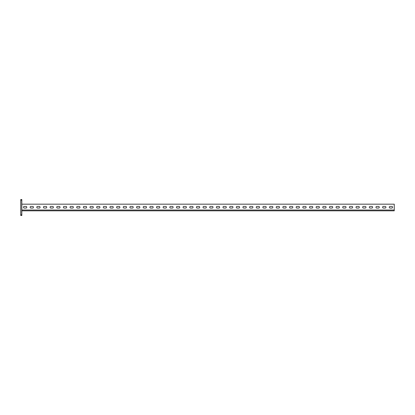 <?xml version="1.0" encoding="UTF-8"?>
<svg xmlns="http://www.w3.org/2000/svg" width="415" height="415" viewBox="0 0 415 415"><rect width="100%" height="100%" fill="white"/><g stroke="black" fill="none" stroke-linecap="round" stroke-linejoin="round"><path stroke-width="0.62" d="M30.129 207.235A0.83 0.83 0 0 0 30.959 208.065A0.83 0.83 0 0 1 30.129 207.235A0.83 0.83 0 0 1 30.959 206.4A0.83 0.83 0 0 0 30.129 207.235M36.779 207.235A0.83 0.83 0 0 0 37.609 208.065A0.83 0.83 0 0 1 36.779 207.235A0.83 0.83 0 0 1 37.609 206.4A0.83 0.83 0 0 0 36.779 207.235M43.43 207.235A0.83 0.83 0 0 0 44.26 208.065A0.83 0.83 0 0 1 43.43 207.235A0.83 0.83 0 0 1 44.26 206.4A0.83 0.83 0 0 0 43.43 207.235M50.08 207.235A0.83 0.83 0 0 0 50.91 208.065A0.83 0.83 0 0 1 50.08 207.235A0.83 0.83 0 0 1 50.91 206.4A0.83 0.83 0 0 0 50.08 207.235M56.731 207.235A0.83 0.83 0 0 0 57.561 208.065A0.83 0.83 0 0 1 56.731 207.235A0.83 0.83 0 0 1 57.561 206.4A0.83 0.83 0 0 0 56.731 207.235M63.381 207.235A0.83 0.83 0 0 0 64.211 208.065A0.83 0.83 0 0 1 63.381 207.235A0.83 0.83 0 0 1 64.211 206.4A0.83 0.83 0 0 0 63.381 207.235M70.031 207.235A0.83 0.83 0 0 0 70.861 208.065A0.83 0.83 0 0 1 70.031 207.235A0.83 0.83 0 0 1 70.861 206.4A0.83 0.83 0 0 0 70.031 207.235M76.682 207.235A0.83 0.83 0 0 0 77.512 208.065A0.83 0.83 0 0 1 76.682 207.235A0.83 0.83 0 0 1 77.512 206.4A0.83 0.83 0 0 0 76.682 207.235M83.332 207.235A0.83 0.83 0 0 0 84.162 208.065A0.83 0.83 0 0 1 83.332 207.235A0.83 0.83 0 0 1 84.162 206.4A0.83 0.83 0 0 0 83.332 207.235M89.982 207.235A0.83 0.83 0 0 0 90.812 208.065A0.83 0.83 0 0 1 89.982 207.235A0.83 0.83 0 0 1 90.812 206.4A0.83 0.83 0 0 0 89.982 207.235M96.633 207.235A0.83 0.83 0 0 0 97.463 208.065A0.83 0.83 0 0 1 96.633 207.235A0.83 0.83 0 0 1 97.463 206.4A0.83 0.83 0 0 0 96.633 207.235M103.283 207.235A0.83 0.83 0 0 0 104.118 208.065A0.83 0.83 0 0 1 103.283 207.235A0.83 0.83 0 0 1 104.118 206.4A0.83 0.83 0 0 0 103.283 207.235M109.934 207.235A0.83 0.83 0 0 0 110.769 208.065A0.83 0.83 0 0 1 109.934 207.235A0.83 0.83 0 0 1 110.769 206.4A0.83 0.83 0 0 0 109.934 207.235M116.584 207.235A0.83 0.83 0 0 0 117.419 208.065A0.83 0.83 0 0 1 116.584 207.235A0.83 0.83 0 0 1 117.419 206.4A0.83 0.83 0 0 0 116.584 207.235M123.234 207.235A0.83 0.83 0 0 0 124.069 208.065A0.83 0.83 0 0 1 123.234 207.235A0.83 0.83 0 0 1 124.069 206.4A0.83 0.83 0 0 0 123.234 207.235M129.885 207.235A0.83 0.83 0 0 0 130.72 208.065A0.83 0.83 0 0 1 129.885 207.235A0.83 0.83 0 0 1 130.72 206.4A0.83 0.83 0 0 0 129.885 207.235M136.54 207.235A0.83 0.83 0 0 0 137.37 208.065A0.83 0.83 0 0 1 136.54 207.235A0.83 0.83 0 0 1 137.37 206.4A0.83 0.83 0 0 0 136.54 207.235M143.191 207.235A0.83 0.83 0 0 0 144.021 208.065A0.83 0.83 0 0 1 143.191 207.235A0.83 0.83 0 0 1 144.021 206.4A0.83 0.83 0 0 0 143.191 207.235M149.841 207.235A0.83 0.83 0 0 0 150.671 208.065A0.83 0.83 0 0 1 149.841 207.235A0.83 0.83 0 0 1 150.671 206.4A0.83 0.83 0 0 0 149.841 207.235M156.491 207.235A0.83 0.83 0 0 0 157.321 208.065A0.83 0.83 0 0 1 156.491 207.235A0.83 0.83 0 0 1 157.321 206.4A0.83 0.83 0 0 0 156.491 207.235M163.142 207.235A0.83 0.83 0 0 0 163.972 208.065A0.83 0.83 0 0 1 163.142 207.235A0.83 0.83 0 0 1 163.972 206.4A0.83 0.83 0 0 0 163.142 207.235M169.792 207.235A0.83 0.83 0 0 0 170.622 208.065A0.83 0.83 0 0 1 169.792 207.235A0.83 0.83 0 0 1 170.622 206.4A0.83 0.83 0 0 0 169.792 207.235M176.442 207.235A0.83 0.83 0 0 0 177.272 208.065A0.83 0.83 0 0 1 176.442 207.235A0.83 0.83 0 0 1 177.272 206.4A0.83 0.83 0 0 0 176.442 207.235M183.093 207.235A0.83 0.83 0 0 0 183.923 208.065A0.83 0.83 0 0 1 183.093 207.235A0.83 0.83 0 0 1 183.923 206.4A0.83 0.83 0 0 0 183.093 207.235M189.743 207.235A0.83 0.83 0 0 0 190.573 208.065A0.83 0.83 0 0 1 189.743 207.235A0.83 0.83 0 0 1 190.573 206.4A0.83 0.83 0 0 0 189.743 207.235M196.394 207.235A0.83 0.83 0 0 0 197.224 208.065A0.83 0.83 0 0 1 196.394 207.235A0.83 0.83 0 0 1 197.224 206.4A0.83 0.83 0 0 0 196.394 207.235M203.044 207.235A0.83 0.83 0 0 0 203.874 208.065A0.83 0.83 0 0 1 203.044 207.235A0.83 0.83 0 0 1 203.874 206.4A0.83 0.83 0 0 0 203.044 207.235M209.694 207.235A0.83 0.83 0 0 0 210.524 208.065A0.83 0.83 0 0 1 209.694 207.235A0.83 0.83 0 0 1 210.524 206.4A0.83 0.83 0 0 0 209.694 207.235M216.345 207.235A0.83 0.83 0 0 0 217.175 208.065A0.83 0.83 0 0 1 216.345 207.235A0.83 0.83 0 0 1 217.175 206.4A0.83 0.83 0 0 0 216.345 207.235M222.995 207.235A0.83 0.83 0 0 0 223.825 208.065A0.83 0.83 0 0 1 222.995 207.235A0.83 0.83 0 0 1 223.825 206.4A0.83 0.83 0 0 0 222.995 207.235M229.645 207.235A0.83 0.83 0 0 0 230.475 208.065A0.83 0.83 0 0 1 229.645 207.235A0.83 0.83 0 0 1 230.475 206.4A0.83 0.83 0 0 0 229.645 207.235M236.296 207.235A0.83 0.83 0 0 0 237.131 208.065A0.83 0.83 0 0 1 236.296 207.235A0.83 0.83 0 0 1 237.131 206.4A0.83 0.83 0 0 0 236.296 207.235M242.946 207.235A0.83 0.83 0 0 0 243.781 208.065A0.83 0.83 0 0 1 242.946 207.235A0.83 0.83 0 0 1 243.781 206.4A0.83 0.83 0 0 0 242.946 207.235M249.597 207.235A0.83 0.83 0 0 0 250.432 208.065A0.83 0.83 0 0 1 249.597 207.235A0.83 0.83 0 0 1 250.432 206.4A0.83 0.83 0 0 0 249.597 207.235M256.247 207.235A0.83 0.83 0 0 0 257.082 208.065A0.83 0.83 0 0 1 256.247 207.235A0.83 0.83 0 0 1 257.082 206.4A0.83 0.83 0 0 0 256.247 207.235M262.897 207.235A0.83 0.83 0 0 0 263.733 208.065A0.83 0.83 0 0 1 262.897 207.235A0.83 0.83 0 0 1 263.733 206.4A0.83 0.83 0 0 0 262.897 207.235M269.553 207.235A0.83 0.83 0 0 0 270.383 208.065A0.83 0.83 0 0 1 269.553 207.235A0.83 0.83 0 0 1 270.383 206.4A0.83 0.83 0 0 0 269.553 207.235M276.203 207.235A0.83 0.83 0 0 0 277.033 208.065A0.83 0.83 0 0 1 276.203 207.235A0.83 0.83 0 0 1 277.033 206.4A0.83 0.83 0 0 0 276.203 207.235M282.854 207.235A0.83 0.83 0 0 0 283.684 208.065A0.83 0.83 0 0 1 282.854 207.235A0.83 0.83 0 0 1 283.684 206.4A0.83 0.83 0 0 0 282.854 207.235M289.504 207.235A0.83 0.83 0 0 0 290.334 208.065A0.83 0.83 0 0 1 289.504 207.235A0.83 0.83 0 0 1 290.334 206.4A0.83 0.83 0 0 0 289.504 207.235M296.154 207.235A0.83 0.83 0 0 0 296.984 208.065A0.83 0.83 0 0 1 296.154 207.235A0.83 0.83 0 0 1 296.984 206.4A0.83 0.83 0 0 0 296.154 207.235M302.805 207.235A0.83 0.83 0 0 0 303.635 208.065A0.83 0.83 0 0 1 302.805 207.235A0.83 0.83 0 0 1 303.635 206.4A0.83 0.83 0 0 0 302.805 207.235M309.455 207.235A0.83 0.83 0 0 0 310.285 208.065A0.83 0.83 0 0 1 309.455 207.235A0.83 0.83 0 0 1 310.285 206.4A0.83 0.83 0 0 0 309.455 207.235M316.106 207.235A0.83 0.83 0 0 0 316.936 208.065A0.83 0.83 0 0 1 316.106 207.235A0.83 0.83 0 0 1 316.936 206.4A0.83 0.83 0 0 0 316.106 207.235M322.756 207.235A0.83 0.83 0 0 0 323.586 208.065A0.83 0.83 0 0 1 322.756 207.235A0.83 0.83 0 0 1 323.586 206.4A0.83 0.83 0 0 0 322.756 207.235M329.406 207.235A0.83 0.83 0 0 0 330.236 208.065A0.83 0.83 0 0 1 329.406 207.235A0.83 0.83 0 0 1 330.236 206.4A0.83 0.83 0 0 0 329.406 207.235M336.057 207.235A0.83 0.83 0 0 0 336.887 208.065A0.83 0.83 0 0 1 336.057 207.235A0.83 0.83 0 0 1 336.887 206.4A0.83 0.83 0 0 0 336.057 207.235M342.707 207.235A0.83 0.83 0 0 0 343.537 208.065A0.83 0.83 0 0 1 342.707 207.235A0.83 0.83 0 0 1 343.537 206.4A0.83 0.83 0 0 0 342.707 207.235M349.357 207.235A0.83 0.83 0 0 0 350.187 208.065A0.83 0.83 0 0 1 349.357 207.235A0.83 0.83 0 0 1 350.187 206.4A0.83 0.83 0 0 0 349.357 207.235M356.008 207.235A0.83 0.83 0 0 0 356.838 208.065A0.83 0.83 0 0 1 356.008 207.235A0.83 0.83 0 0 1 356.838 206.4A0.83 0.83 0 0 0 356.008 207.235M362.658 207.235A0.83 0.83 0 0 0 363.493 208.065A0.83 0.83 0 0 1 362.658 207.235A0.83 0.83 0 0 1 363.493 206.4A0.83 0.83 0 0 0 362.658 207.235M369.309 207.235A0.83 0.83 0 0 0 370.144 208.065A0.83 0.83 0 0 1 369.309 207.235A0.83 0.83 0 0 1 370.144 206.4A0.83 0.83 0 0 0 369.309 207.235M375.959 207.235A0.83 0.83 0 0 0 376.794 208.065A0.83 0.83 0 0 1 375.959 207.235A0.83 0.83 0 0 1 376.794 206.4A0.83 0.83 0 0 0 375.959 207.235M382.609 207.235A0.83 0.83 0 0 0 383.444 208.065A0.83 0.83 0 0 1 382.609 207.235A0.83 0.83 0 0 1 383.444 206.4A0.83 0.83 0 0 0 382.609 207.235M389.26 207.235A0.83 0.83 0 0 0 390.095 208.065A0.83 0.83 0 0 1 389.26 207.235A0.83 0.83 0 0 1 390.095 206.4A0.83 0.83 0 0 0 389.26 207.235M23.479 207.235A0.83 0.83 0 0 0 24.309 208.065A0.83 0.83 0 0 1 23.479 207.235A0.83 0.83 0 0 1 24.309 206.4A0.83 0.83 0 0 0 23.479 207.235M21.813 200.186L20.75 200.186L20.75 199.522L21.813 199.522L21.813 215.478L20.75 215.478L20.75 214.814L21.813 214.814M20.75 200.186L20.75 214.814M21.813 210.825L394.25 210.825L394.25 204.175L21.813 204.175M30.959 208.065L32.619 208.065A0.83 0.83 0 0 0 33.454 207.235A0.83 0.83 0 0 0 32.619 206.4L30.959 206.4M37.609 208.065L39.275 208.065A0.83 0.83 0 0 0 40.105 207.235A0.83 0.83 0 0 0 39.275 206.4L37.609 206.4M44.26 208.065L45.925 208.065A0.83 0.83 0 0 0 46.755 207.235A0.83 0.83 0 0 0 45.925 206.4L44.26 206.4M50.91 208.065L52.575 208.065A0.83 0.83 0 0 0 53.405 207.235A0.83 0.83 0 0 0 52.575 206.4L50.91 206.4M57.561 208.065L59.226 208.065A0.83 0.83 0 0 0 60.056 207.235A0.83 0.83 0 0 0 59.226 206.4L57.561 206.4M64.211 208.065L65.876 208.065A0.83 0.83 0 0 0 66.706 207.235A0.83 0.83 0 0 0 65.876 206.4L64.211 206.4M70.861 208.065L72.526 208.065A0.83 0.83 0 0 0 73.356 207.235A0.83 0.83 0 0 0 72.526 206.4L70.861 206.4M77.512 208.065L79.177 208.065A0.83 0.83 0 0 0 80.007 207.235A0.83 0.83 0 0 0 79.177 206.4L77.512 206.4M84.162 208.065L85.827 208.065A0.83 0.83 0 0 0 86.657 207.235A0.83 0.83 0 0 0 85.827 206.4L84.162 206.4M90.812 208.065L92.478 208.065A0.83 0.83 0 0 0 93.308 207.235A0.83 0.83 0 0 0 92.478 206.4L90.812 206.4M97.463 208.065L99.128 208.065A0.83 0.83 0 0 0 99.958 207.235A0.83 0.83 0 0 0 99.128 206.4L97.463 206.4M104.118 208.065L105.778 208.065A0.83 0.83 0 0 0 106.608 207.235A0.83 0.83 0 0 0 105.778 206.4L104.118 206.4M110.769 208.065L112.429 208.065A0.83 0.83 0 0 0 113.259 207.235A0.83 0.83 0 0 0 112.429 206.4L110.769 206.4M117.419 208.065L119.079 208.065A0.83 0.83 0 0 0 119.909 207.235A0.83 0.83 0 0 0 119.079 206.4L117.419 206.4M124.069 208.065L125.729 208.065A0.83 0.83 0 0 0 126.559 207.235A0.83 0.83 0 0 0 125.729 206.4L124.069 206.4M130.72 208.065L132.38 208.065A0.83 0.83 0 0 0 133.21 207.235A0.83 0.83 0 0 0 132.38 206.4L130.72 206.4M137.37 208.065L139.03 208.065A0.83 0.83 0 0 0 139.865 207.235A0.83 0.83 0 0 0 139.03 206.4L137.37 206.4M144.021 208.065L145.681 208.065A0.83 0.83 0 0 0 146.516 207.235A0.83 0.83 0 0 0 145.681 206.4L144.021 206.4M150.671 208.065L152.331 208.065A0.83 0.83 0 0 0 153.166 207.235A0.83 0.83 0 0 0 152.331 206.4L150.671 206.4M157.321 208.065L158.981 208.065A0.83 0.83 0 0 0 159.817 207.235A0.83 0.83 0 0 0 158.981 206.4L157.321 206.4M163.972 208.065L165.632 208.065A0.83 0.83 0 0 0 166.467 207.235A0.83 0.83 0 0 0 165.632 206.4L163.972 206.4M170.622 208.065L172.287 208.065A0.83 0.83 0 0 0 173.117 207.235A0.83 0.83 0 0 0 172.287 206.4L170.622 206.4M177.272 208.065L178.938 208.065A0.83 0.83 0 0 0 179.768 207.235A0.83 0.83 0 0 0 178.938 206.4L177.272 206.4M183.923 208.065L185.588 208.065A0.83 0.83 0 0 0 186.418 207.235A0.83 0.83 0 0 0 185.588 206.4L183.923 206.4M190.573 208.065L192.238 208.065A0.83 0.83 0 0 0 193.068 207.235A0.83 0.83 0 0 0 192.238 206.4L190.573 206.4M197.224 208.065L198.889 208.065A0.83 0.83 0 0 0 199.719 207.235A0.83 0.83 0 0 0 198.889 206.4L197.224 206.4M203.874 208.065L205.539 208.065A0.83 0.83 0 0 0 206.369 207.235A0.83 0.83 0 0 0 205.539 206.4L203.874 206.4M210.524 208.065L212.19 208.065A0.83 0.83 0 0 0 213.02 207.235A0.83 0.83 0 0 0 212.19 206.4L210.524 206.4M217.175 208.065L218.84 208.065A0.83 0.83 0 0 0 219.67 207.235A0.83 0.83 0 0 0 218.84 206.4L217.175 206.4M223.825 208.065L225.49 208.065A0.83 0.83 0 0 0 226.32 207.235A0.83 0.83 0 0 0 225.49 206.4L223.825 206.4M230.475 208.065L232.141 208.065A0.83 0.83 0 0 0 232.971 207.235A0.83 0.83 0 0 0 232.141 206.4L230.475 206.4M237.131 208.065L238.791 208.065A0.83 0.83 0 0 0 239.621 207.235A0.83 0.83 0 0 0 238.791 206.4L237.131 206.4M243.781 208.065L245.441 208.065A0.83 0.83 0 0 0 246.271 207.235A0.83 0.83 0 0 0 245.441 206.4L243.781 206.4M250.432 208.065L252.092 208.065A0.83 0.83 0 0 0 252.922 207.235A0.83 0.83 0 0 0 252.092 206.4L250.432 206.4M257.082 208.065L258.742 208.065A0.83 0.83 0 0 0 259.572 207.235A0.83 0.83 0 0 0 258.742 206.4L257.082 206.4M263.733 208.065L265.393 208.065A0.83 0.83 0 0 0 266.228 207.235A0.83 0.83 0 0 0 265.393 206.4L263.733 206.4M270.383 208.065L272.043 208.065A0.83 0.83 0 0 0 272.878 207.235A0.83 0.83 0 0 0 272.043 206.4L270.383 206.4M277.033 208.065L278.693 208.065A0.83 0.83 0 0 0 279.528 207.235A0.83 0.83 0 0 0 278.693 206.4L277.033 206.4M283.684 208.065L285.344 208.065A0.83 0.83 0 0 0 286.179 207.235A0.83 0.83 0 0 0 285.344 206.4L283.684 206.4M290.334 208.065L291.994 208.065A0.83 0.83 0 0 0 292.829 207.235A0.83 0.83 0 0 0 291.994 206.4L290.334 206.4M296.984 208.065L298.65 208.065A0.83 0.83 0 0 0 299.48 207.235A0.83 0.83 0 0 0 298.65 206.4L296.984 206.4M303.635 208.065L305.3 208.065A0.83 0.83 0 0 0 306.13 207.235A0.83 0.83 0 0 0 305.3 206.4L303.635 206.4M310.285 208.065L311.95 208.065A0.83 0.83 0 0 0 312.78 207.235A0.83 0.83 0 0 0 311.95 206.4L310.285 206.4M316.936 208.065L318.601 208.065A0.83 0.83 0 0 0 319.431 207.235A0.83 0.83 0 0 0 318.601 206.4L316.936 206.4M323.586 208.065L325.251 208.065A0.83 0.83 0 0 0 326.081 207.235A0.83 0.83 0 0 0 325.251 206.4L323.586 206.4M330.236 208.065L331.901 208.065A0.83 0.83 0 0 0 332.731 207.235A0.83 0.83 0 0 0 331.901 206.4L330.236 206.4M336.887 208.065L338.552 208.065A0.83 0.83 0 0 0 339.382 207.235A0.83 0.83 0 0 0 338.552 206.4L336.887 206.4M343.537 208.065L345.202 208.065A0.83 0.83 0 0 0 346.032 207.235A0.83 0.83 0 0 0 345.202 206.4L343.537 206.4M350.187 208.065L351.853 208.065A0.83 0.83 0 0 0 352.683 207.235A0.83 0.83 0 0 0 351.853 206.4L350.187 206.4M356.838 208.065L358.503 208.065A0.83 0.83 0 0 0 359.333 207.235A0.83 0.83 0 0 0 358.503 206.4L356.838 206.4M363.493 208.065L365.153 208.065A0.83 0.83 0 0 0 365.983 207.235A0.83 0.83 0 0 0 365.153 206.4L363.493 206.4M370.144 208.065L371.804 208.065A0.83 0.83 0 0 0 372.634 207.235A0.83 0.83 0 0 0 371.804 206.4L370.144 206.4M376.794 208.065L378.454 208.065A0.83 0.83 0 0 0 379.284 207.235A0.83 0.83 0 0 0 378.454 206.4L376.794 206.4M383.444 208.065L385.104 208.065A0.83 0.83 0 0 0 385.934 207.235A0.83 0.83 0 0 0 385.104 206.4L383.444 206.4M390.095 208.065L391.755 208.065A0.83 0.83 0 0 0 392.585 207.235A0.83 0.83 0 0 0 391.755 206.4L390.095 206.4M24.309 208.065L25.969 208.065A0.83 0.83 0 0 0 26.804 207.235A0.83 0.83 0 0 0 25.969 206.4L24.309 206.4M32.619 206.4A0.83 0.83 0 0 1 33.454 207.235A0.83 0.83 0 0 1 32.619 208.065M39.275 206.4A0.83 0.83 0 0 1 40.105 207.235A0.83 0.83 0 0 1 39.275 208.065M45.925 206.4A0.83 0.83 0 0 1 46.755 207.235A0.83 0.83 0 0 1 45.925 208.065M52.575 206.4A0.83 0.83 0 0 1 53.405 207.235A0.83 0.83 0 0 1 52.575 208.065M59.226 206.4A0.83 0.83 0 0 1 60.056 207.235A0.83 0.83 0 0 1 59.226 208.065M65.876 206.4A0.83 0.83 0 0 1 66.706 207.235A0.83 0.83 0 0 1 65.876 208.065M72.526 206.4A0.83 0.83 0 0 1 73.356 207.235A0.83 0.83 0 0 1 72.526 208.065M79.177 206.4A0.83 0.83 0 0 1 80.007 207.235A0.83 0.83 0 0 1 79.177 208.065M85.827 206.4A0.83 0.83 0 0 1 86.657 207.235A0.83 0.83 0 0 1 85.827 208.065M92.478 206.4A0.83 0.83 0 0 1 93.308 207.235A0.83 0.83 0 0 1 92.478 208.065M99.128 206.4A0.83 0.83 0 0 1 99.958 207.235A0.83 0.83 0 0 1 99.128 208.065M105.778 206.4A0.83 0.83 0 0 1 106.608 207.235A0.83 0.83 0 0 1 105.778 208.065M112.429 206.4A0.83 0.83 0 0 1 113.259 207.235A0.83 0.83 0 0 1 112.429 208.065M119.079 206.4A0.83 0.83 0 0 1 119.909 207.235A0.83 0.83 0 0 1 119.079 208.065M125.729 206.4A0.83 0.83 0 0 1 126.559 207.235A0.83 0.83 0 0 1 125.729 208.065M132.38 206.4A0.83 0.83 0 0 1 133.21 207.235A0.83 0.83 0 0 1 132.38 208.065M139.03 206.4A0.83 0.83 0 0 1 139.865 207.235A0.83 0.83 0 0 1 139.03 208.065M145.681 206.4A0.83 0.83 0 0 1 146.516 207.235A0.83 0.83 0 0 1 145.681 208.065M152.331 206.4A0.83 0.83 0 0 1 153.166 207.235A0.83 0.83 0 0 1 152.331 208.065M158.981 206.4A0.83 0.83 0 0 1 159.817 207.235A0.83 0.83 0 0 1 158.981 208.065M165.632 206.4A0.83 0.83 0 0 1 166.467 207.235A0.83 0.83 0 0 1 165.632 208.065M172.287 206.4A0.83 0.83 0 0 1 173.117 207.235A0.83 0.83 0 0 1 172.287 208.065M178.938 206.4A0.83 0.83 0 0 1 179.768 207.235A0.83 0.83 0 0 1 178.938 208.065M185.588 206.4A0.83 0.83 0 0 1 186.418 207.235A0.83 0.83 0 0 1 185.588 208.065M192.238 206.4A0.83 0.83 0 0 1 193.068 207.235A0.83 0.83 0 0 1 192.238 208.065M198.889 206.4A0.83 0.83 0 0 1 199.719 207.235A0.83 0.83 0 0 1 198.889 208.065M205.539 206.4A0.83 0.83 0 0 1 206.369 207.235A0.83 0.83 0 0 1 205.539 208.065M212.19 206.4A0.83 0.83 0 0 1 213.02 207.235A0.83 0.83 0 0 1 212.19 208.065M218.84 206.4A0.83 0.83 0 0 1 219.67 207.235A0.83 0.83 0 0 1 218.84 208.065M225.49 206.4A0.83 0.83 0 0 1 226.32 207.235A0.83 0.83 0 0 1 225.49 208.065M232.141 206.4A0.83 0.83 0 0 1 232.971 207.235A0.83 0.83 0 0 1 232.141 208.065M238.791 206.4A0.83 0.83 0 0 1 239.621 207.235A0.83 0.83 0 0 1 238.791 208.065M245.441 206.4A0.83 0.83 0 0 1 246.271 207.235A0.83 0.83 0 0 1 245.441 208.065M252.092 206.4A0.83 0.83 0 0 1 252.922 207.235A0.83 0.83 0 0 1 252.092 208.065M258.742 206.4A0.83 0.83 0 0 1 259.572 207.235A0.83 0.83 0 0 1 258.742 208.065M265.393 206.4A0.83 0.83 0 0 1 266.228 207.235A0.83 0.83 0 0 1 265.393 208.065M272.043 206.4A0.83 0.83 0 0 1 272.878 207.235A0.83 0.83 0 0 1 272.043 208.065M278.693 206.4A0.83 0.83 0 0 1 279.528 207.235A0.83 0.83 0 0 1 278.693 208.065M285.344 206.4A0.83 0.83 0 0 1 286.179 207.235A0.83 0.83 0 0 1 285.344 208.065M291.994 206.4A0.83 0.83 0 0 1 292.829 207.235A0.83 0.83 0 0 1 291.994 208.065M298.65 206.4A0.83 0.83 0 0 1 299.48 207.235A0.83 0.83 0 0 1 298.65 208.065M305.3 206.4A0.83 0.83 0 0 1 306.13 207.235A0.83 0.83 0 0 1 305.3 208.065M311.95 206.4A0.83 0.83 0 0 1 312.78 207.235A0.83 0.83 0 0 1 311.95 208.065M318.601 206.4A0.83 0.83 0 0 1 319.431 207.235A0.83 0.83 0 0 1 318.601 208.065M325.251 206.4A0.83 0.83 0 0 1 326.081 207.235A0.83 0.83 0 0 1 325.251 208.065M331.901 206.4A0.83 0.83 0 0 1 332.731 207.235A0.83 0.83 0 0 1 331.901 208.065M338.552 206.4A0.83 0.83 0 0 1 339.382 207.235A0.83 0.83 0 0 1 338.552 208.065M345.202 206.4A0.83 0.83 0 0 1 346.032 207.235A0.83 0.83 0 0 1 345.202 208.065M351.853 206.4A0.83 0.83 0 0 1 352.683 207.235A0.83 0.83 0 0 1 351.853 208.065M358.503 206.4A0.83 0.83 0 0 1 359.333 207.235A0.83 0.83 0 0 1 358.503 208.065M365.153 206.4A0.83 0.83 0 0 1 365.983 207.235A0.83 0.83 0 0 1 365.153 208.065M371.804 206.4A0.83 0.83 0 0 1 372.634 207.235A0.83 0.83 0 0 1 371.804 208.065M378.454 206.4A0.83 0.83 0 0 1 379.284 207.235A0.83 0.83 0 0 1 378.454 208.065M385.104 206.4A0.83 0.83 0 0 1 385.934 207.235A0.83 0.83 0 0 1 385.104 208.065M391.755 206.4A0.83 0.83 0 0 1 392.585 207.235A0.83 0.83 0 0 1 391.755 208.065M25.969 206.4A0.83 0.83 0 0 1 26.804 207.235A0.83 0.83 0 0 1 25.969 208.065M394.25 210.026L21.813 210.026"/></g></svg>
